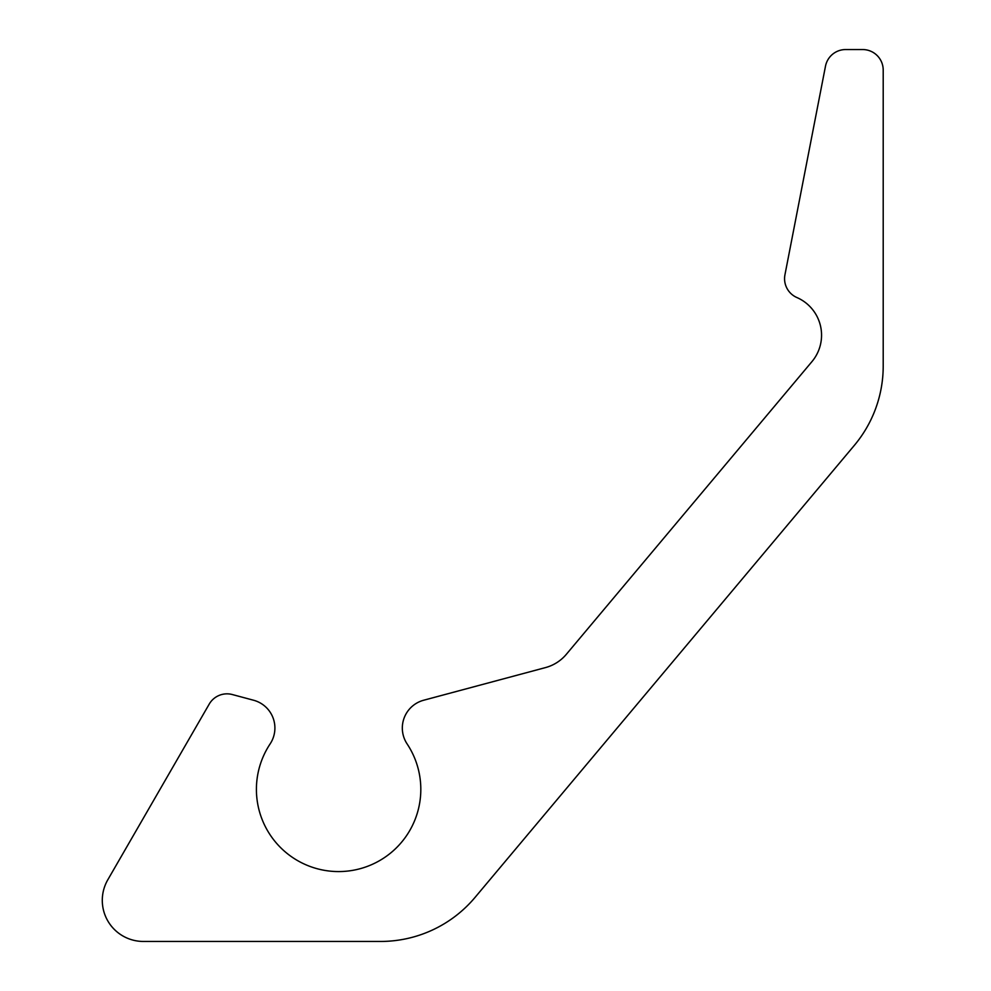 <?xml version="1.0" encoding="UTF-8"?>
<svg xmlns="http://www.w3.org/2000/svg" width="991" height="991" viewBox="0 0 991 991"><rect width="100%" height="100%" fill="white"/><g stroke="black" fill="none" stroke-linecap="round" stroke-linejoin="round"><path stroke-width="1.49" d="M274.903 728.026A28.776 28.776 0 0 0 253.585 700.241L232.328 694.542A20.551 20.551 0 0 0 209.212 704.118L107.796 879.797A41.102 41.102 0 0 0 143.385 941.45L380.581 941.45A123.305 123.305 0 0 0 475.048 897.4L854.366 445.343A123.305 123.305 0 0 0 883.204 366.088L883.204 70.101A20.551 20.551 0 0 0 862.653 49.55L845.67 49.55A20.551 20.551 0 0 0 825.491 66.174L784.946 274.78A20.551 20.551 0 0 0 796.9 297.535A41.102 41.102 0 0 1 811.939 361.628L566.344 654.308A41.102 41.102 0 0 1 545.508 667.587L423.653 700.241A28.776 28.776 0 0 0 407.115 743.931A82.203 82.203 0 0 1 338.612 871.572A82.203 82.203 0 0 1 270.109 743.931A28.776 28.776 0 0 0 274.903 728.026"/></g></svg>
